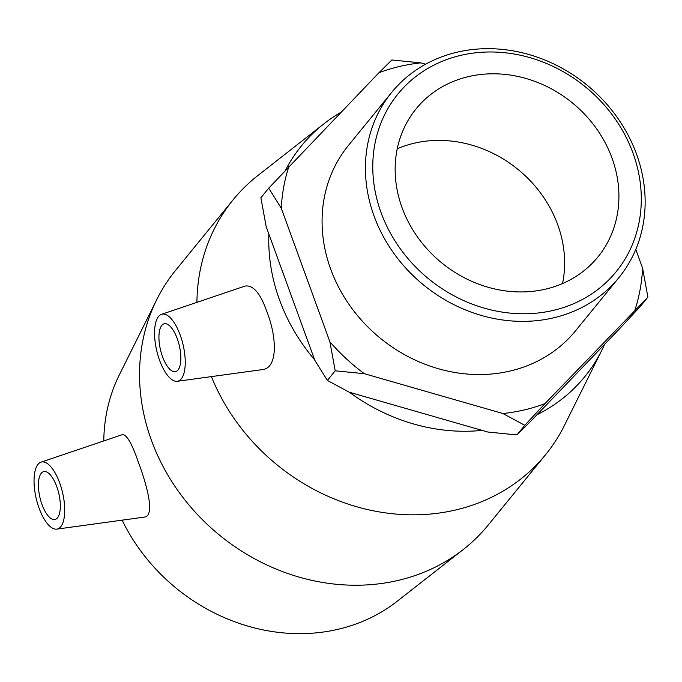 <?xml version="1.0" encoding="UTF-8"?>
<svg xmlns="http://www.w3.org/2000/svg" width="682" height="682" viewBox="0 0 682 682"><rect width="100%" height="100%" fill="white"/><g stroke="black" fill="none" stroke-linecap="round" stroke-linejoin="round"><path stroke-width="1.02" d="M425.611 64.21L420.947 62.872L391.835 59.982L378.894 72.778L268.725 188.147L281.291 208.266L329.892 341.801L335.212 370.803L364.324 373.693L502.924 413.531L524.799 425.304L544.969 403.625L647.9 297.139L642.58 268.128L635.777 249.442M524.799 425.304L516.956 434.92L529.888 422.124L619.878 328.434L640.057 306.755L647.9 297.139M516.956 434.92L487.835 432.03L349.244 392.193L327.369 380.428L314.811 360.301L266.21 226.774L260.882 197.763L268.725 188.147M327.369 380.428L335.212 370.803M544.969 403.625A189.528 166.92 -140.8 0 1 502.924 413.531M364.324 373.693A189.528 166.92 -140.8 0 1 329.892 341.801M281.291 208.266A189.528 166.92 -140.8 0 1 288.904 166.468M642.58 268.128A189.528 166.92 -140.8 0 1 634.968 309.935M378.894 72.778A189.528 166.92 -140.8 0 1 420.947 62.872M103.792 440.922A182.725 160.935 -140.8 0 1 119.359 374.827L156.732 299.662A201.625 177.576 -140.8 0 1 175.649 270.294L233.039 199.894A201.625 177.576 -140.8 0 1 257.992 175.436L324.086 123.689A182.725 160.935 39.2 0 0 285.545 170.065M536.964 414.758A182.725 160.935 39.2 0 0 601.882 350.139L564.508 425.304A201.625 177.576 -140.8 0 1 545.591 454.672L488.201 525.08A201.625 177.576 -140.8 0 1 463.248 549.53L397.154 601.285A182.725 160.935 -140.8 0 1 122.129 520.161M463.248 549.53A201.625 177.576 -140.8 0 1 151.395 440.214A201.625 177.576 -140.8 0 1 156.732 299.662M41.005 462.166L122.393 434.63C126.681 434.391 132.001 443.564 138.352 462.149C147.781 487.306 155.027 516.487 144.183 517.127L56.776 529.13A34.424 13.495 -103.3 0 0 59.684 482.899A34.424 13.495 -103.3 0 0 41.005 462.166A34.424 13.495 -103.3 0 0 39.079 508.175A34.424 13.495 -103.3 0 0 56.776 529.13M268.87 234.088A182.725 160.935 39.2 0 0 279.492 299.841A182.725 160.935 39.2 0 0 314.632 359.823M349.431 392.252A182.725 160.935 39.2 0 0 482.123 430.393M601.882 350.139A182.725 160.935 39.2 0 0 604.602 344.342M340.923 112.308A182.725 160.935 39.2 0 0 324.086 123.689M196.936 302.339A201.625 177.576 -140.8 0 1 233.039 199.894M545.591 454.672A201.625 177.576 -140.8 0 1 367.001 509.437A201.625 177.576 -140.8 0 1 211.394 376.609M161.515 314.325L244.974 286.09C253.15 284.718 260.515 293.396 267.063 312.143C276.926 337.292 278.154 368.638 261.931 369.67L177.294 381.289A34.424 13.495 76.7 0 1 159.597 360.335A34.424 13.495 76.7 0 1 161.515 314.325A34.424 13.495 76.7 0 1 180.201 335.058A34.424 13.495 76.7 0 1 177.294 381.289M618.898 277.642L575.548 330.813A146.579 129.103 -140.8 0 1 443.121 370.002A146.579 129.103 -140.8 0 1 330.685 269.117A146.579 129.103 -140.8 0 1 348.323 145.581L391.673 92.411A146.579 129.103 39.2 0 0 374.034 215.947A146.579 129.103 39.2 0 0 486.471 316.823A146.579 129.103 39.2 0 0 618.898 277.642A146.579 129.103 39.2 0 0 586.852 84.96A146.579 129.103 39.2 0 0 391.673 92.411M381.042 212.554A140.714 123.936 -140.8 0 1 529.854 57.629A140.714 123.936 -140.8 0 1 610.22 278.435A140.714 123.936 -140.8 0 1 381.042 212.554M402.039 207.609A117.261 103.28 -140.8 0 1 416.148 108.779A117.261 103.28 -140.8 0 1 572.292 102.82A117.261 103.28 -140.8 0 1 597.926 256.961A117.261 103.28 -140.8 0 1 491.986 288.307A117.261 103.28 -140.8 0 1 402.039 207.609M397.239 148.804A117.261 103.28 -140.8 0 1 517.996 169.426A117.261 103.28 -140.8 0 1 562.539 283.55M56.734 486.513A24.586 9.642 76.7 0 1 55.02 519.471A24.586 9.642 76.7 0 1 39.991 497.749A24.586 9.642 76.7 0 1 43.742 471.603A24.586 9.642 76.7 0 1 56.734 486.513M162.538 356.72A24.586 9.642 76.7 0 1 164.26 323.762A24.586 9.642 76.7 0 1 179.281 345.484A24.586 9.642 76.7 0 1 175.538 371.63A24.586 9.642 76.7 0 1 162.538 356.72"/></g></svg>

